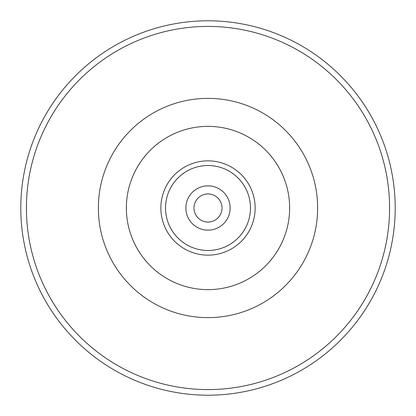 <?xml version="1.0" encoding="UTF-8"?>
<svg xmlns="http://www.w3.org/2000/svg" width="416" height="416" viewBox="0 0 416 416"><rect width="100%" height="100%" fill="white"/><g stroke="black" fill="none" stroke-linecap="round" stroke-linejoin="round"><path stroke-width="0.62" d="M185.853 208A22.147 22.147 0 0 1 208 185.853A22.147 22.147 0 0 1 230.147 208A22.147 22.147 0 0 1 208 230.147A22.147 22.147 0 0 1 185.853 208M193.96 208A14.04 14.04 0 0 1 208 193.96A14.04 14.04 0 0 1 222.04 208A14.04 14.04 0 0 1 208 222.04A14.04 14.04 0 0 1 193.96 208M395.2 208A187.2 187.2 0 0 1 208 395.2A187.2 187.2 0 0 1 20.8 208A187.2 187.2 0 0 1 208 20.8A187.2 187.2 0 0 1 395.2 208A187.2 187.2 0 0 1 208 395.2A187.2 187.2 0 0 1 20.8 208M289.635 208A81.635 81.635 0 0 0 208 126.365A81.635 81.635 0 0 0 126.365 208A81.635 81.635 0 0 0 208 289.635A81.635 81.635 0 0 0 289.635 208M98.374 208A109.626 109.626 0 0 1 208 98.374A109.626 109.626 0 0 1 317.626 208A109.626 109.626 0 0 1 208 317.626A109.626 109.626 0 0 1 98.374 208M255.138 208A47.138 47.138 0 0 1 208 255.138A47.138 47.138 0 0 1 160.862 208A47.138 47.138 0 0 1 208 160.862A47.138 47.138 0 0 1 255.138 208M250.474 208A42.474 42.474 0 0 1 208 250.474A42.474 42.474 0 0 1 165.526 208A42.474 42.474 0 0 1 208 165.526A42.474 42.474 0 0 1 250.474 208M389.584 208A181.584 181.584 0 0 1 208 389.584A181.584 181.584 0 0 1 26.416 208A181.584 181.584 0 0 1 208 26.416A181.584 181.584 0 0 1 389.584 208"/></g></svg>
